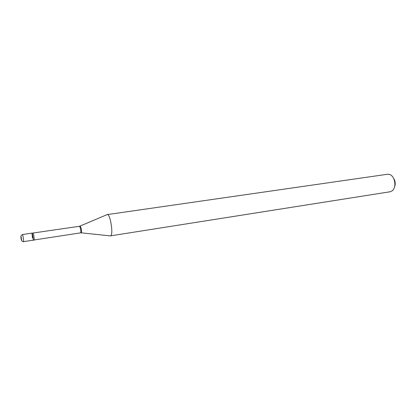<?xml version="1.0" encoding="UTF-8"?>
<svg xmlns="http://www.w3.org/2000/svg" width="416" height="416" viewBox="0 0 416 416"><rect width="100%" height="100%" fill="white"/><g stroke="black" fill="none" stroke-linecap="round" stroke-linejoin="round"><path stroke-width="0.62" d="M32.037 233.116C32.365 232.866 33.394 239.086 33.202 240.167L23.634 241.628C23.774 240.552 22.75 234.291 22.48 234.536L32.037 233.116M32.438 237.895L32.001 233.147L32.724 235.565C33.207 238.524 33.327 240.11 33.082 240.334M393.255 177.71L394.56 180.024C395.387 182.421 395.408 184.668 394.623 186.763M107.12 214.614L387.842 174.205L390.38 174.704C391.955 175.594 393.177 177.164 394.051 179.416C395.481 183.986 395.049 187.673 392.761 190.481L390.484 191.708L110.328 235.888M107.442 214.443L107.536 214.438C108.592 214.718 109.637 217.074 110.682 221.499C112.159 229.398 112.19 234.208 110.781 235.934L110.687 235.955M20.8 236.74L21.403 240.193L20.8 236.74M32.1 233.163L79.602 226.268L80.46 228.467C80.902 230.948 80.948 232.414 80.6 232.866L81.229 232.835M80.215 226.117L81.167 228.332C81.609 230.786 81.661 232.289 81.333 232.84L110.781 235.934M33.181 233.168L33.836 235.466L34.211 239.964L80.6 232.866M23.577 241.816L22.152 241.311C21.772 240.952 21.445 239.559 21.164 237.125C20.665 236.215 21.102 235.352 22.48 234.536M33.176 240.287L34.211 239.964M79.602 226.268L107.536 214.438"/></g></svg>
